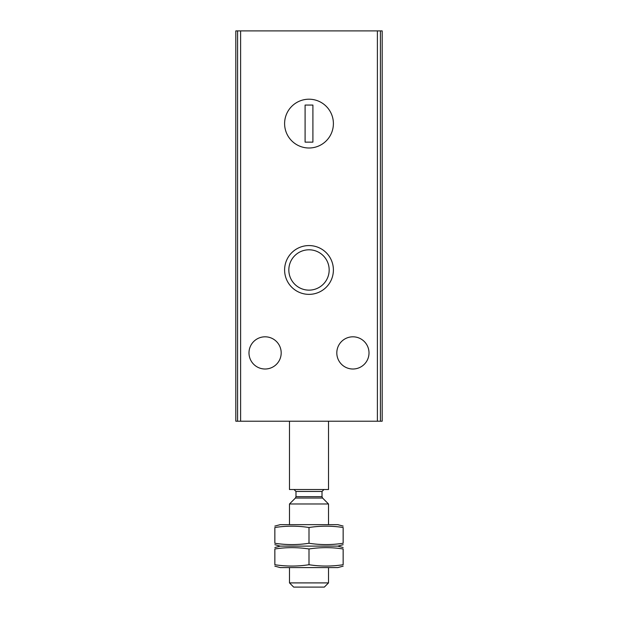 <?xml version="1.0" encoding="UTF-8"?>
<svg xmlns="http://www.w3.org/2000/svg" width="618" height="618" viewBox="0 0 618 618"><rect width="100%" height="100%" fill="white"/><g stroke="black" fill="none" stroke-linecap="round" stroke-linejoin="round"><path stroke-width="0.93" d="M352.909 336.81A16.099 16.099 0 0 1 366.853 360.958A16.099 16.099 0 0 1 338.965 360.958A16.099 16.099 0 0 1 352.909 336.81M265.091 336.81A16.099 16.099 0 0 1 279.035 360.958A16.099 16.099 0 0 1 251.147 360.958A16.099 16.099 0 0 1 265.091 336.81M235.813 30.9L235.813 421.213L382.187 421.213L382.187 30.9L235.813 30.9M309 99.204A24.396 24.396 0 0 1 330.128 135.798A24.396 24.396 0 0 1 287.872 135.798A24.396 24.396 0 0 1 309 99.204A24.396 24.396 0 0 1 330.128 135.798A24.396 24.396 0 0 1 287.872 135.798A24.396 24.396 0 0 1 309 99.204M309 245.57A24.396 24.396 0 0 1 330.128 282.163A24.396 24.396 0 0 1 287.872 282.163A24.396 24.396 0 0 1 309 245.57M309 249.796A20.17 20.17 0 0 1 326.466 280.054A20.17 20.17 0 0 1 291.534 280.054A20.17 20.17 0 0 1 309 249.796M312.901 105.06L305.099 105.06L305.099 142.14L312.901 142.14L312.901 105.06M289.487 421.213L289.487 489.518L328.513 489.518L328.513 421.213M328.513 582.905L289.487 582.905L293.674 587.1L324.326 587.1L328.513 582.905L328.513 567.587M289.487 524.651L289.487 503.979L328.513 503.979L328.513 524.651M289.487 582.905L289.487 567.587M294.037 489.518L295.991 491.472L295.991 496.663L295.419 498.046L289.487 503.979M274.848 566.15L280.217 567.587L337.783 567.587L343.152 566.15M343.152 564.728C343.152 566.59 343.152 566.59 343.152 564.728C331.766 566.49 320.387 566.49 309 564.728C297.613 566.49 286.234 566.49 274.848 564.728C274.848 566.59 274.848 566.59 274.848 564.728L274.848 548.969C286.234 547.208 297.613 547.208 309 548.969C320.387 547.208 331.766 547.208 343.152 548.969C343.152 547.108 343.152 547.108 343.152 548.969L343.152 564.728M343.152 544.682L337.783 546.119L280.217 546.119L337.783 546.119L343.152 547.556M274.848 548.969C274.848 547.108 274.848 547.108 274.848 548.969M309 564.728L309 548.969M274.848 547.556L280.217 546.119L274.848 544.682M343.152 543.261C343.152 545.122 343.152 545.122 343.152 543.261C331.766 545.022 320.387 545.022 309 543.261C297.613 545.022 286.234 545.022 274.848 543.261C274.848 545.122 274.848 545.122 274.848 543.261L274.848 527.502C286.234 525.74 297.613 525.74 309 527.502C320.387 525.74 331.766 525.74 343.152 527.502C343.152 525.64 343.152 525.64 343.152 527.502L343.152 543.261M274.848 526.088L280.217 524.651L337.783 524.651L343.152 526.088M274.848 527.502C274.848 525.64 274.848 525.64 274.848 527.502M309 543.261L309 527.502M240.611 30.9L240.611 421.213M377.389 30.9L377.389 421.213M380.402 30.9L380.402 421.213M237.598 30.9L237.598 421.213M295.419 498.046L322.581 498.046L328.513 503.979M295.991 496.663L322.009 496.663L322.581 498.046M295.991 491.472L322.009 491.472L323.963 489.518M322.009 496.663L322.009 491.472"/></g></svg>

